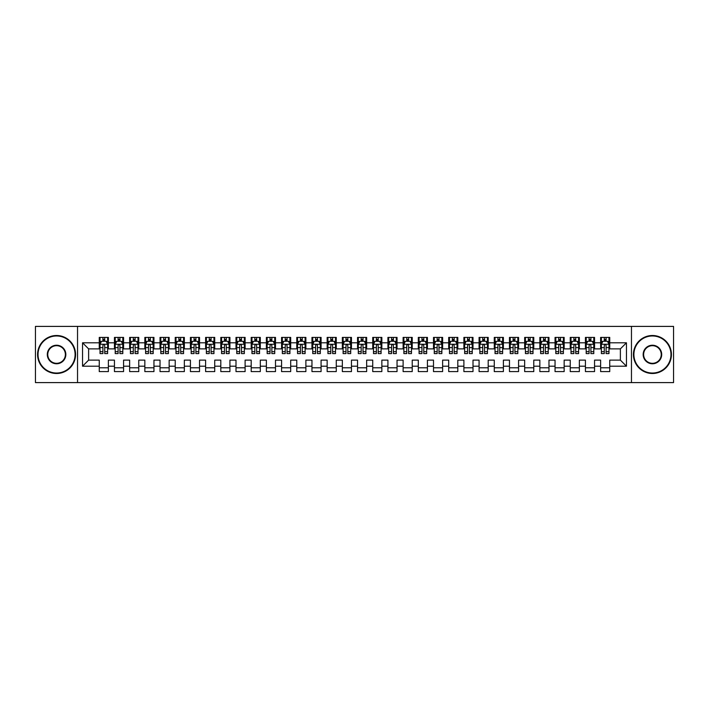 <?xml version="1.0" encoding="UTF-8"?>
<svg xmlns="http://www.w3.org/2000/svg" width="709" height="709" viewBox="0 0 709 709"><rect width="100%" height="100%" fill="white"/><g stroke="black" fill="none" stroke-linecap="round" stroke-linejoin="round"><path stroke-width="1.06" d="M631.462 382.603L673.55 382.603L673.55 326.397L631.462 326.397L631.462 382.603L77.538 382.603L77.538 326.397L35.45 326.397L35.45 382.603L77.538 382.603M631.462 326.397L77.538 326.397M82.545 366.198L82.545 342.801L99.26 342.801L99.26 348.881L88.625 348.881L88.625 360.119L82.545 366.198L99.26 366.198L99.26 371.596L108.38 371.596L108.38 366.198L114.45 366.198L114.45 371.596L123.57 371.596L123.57 366.198L129.65 366.198L129.65 371.596L138.76 371.596L138.76 366.198L144.84 366.198L144.84 371.596L153.95 371.596L153.95 366.198L160.03 366.198L160.03 371.596L169.15 371.596L169.15 366.198L175.22 366.198L175.22 371.596L184.34 371.596L184.34 366.198L190.42 366.198L190.42 371.596L199.53 371.596L199.53 366.198L205.61 366.198L205.61 371.596L214.73 371.596L214.73 366.198L220.8 366.198L220.8 371.596L229.92 371.596L229.92 366.198L236 366.198L236 371.596L245.11 371.596L245.11 366.198L251.19 366.198L251.19 371.596L260.3 371.596L260.3 366.198L266.38 366.198L266.38 371.596L275.5 371.596L275.5 366.198L281.57 366.198L281.57 371.596L290.69 371.596L290.69 366.198L296.77 366.198L296.77 371.596L305.88 371.596L305.88 366.198L311.96 366.198L311.96 371.596L321.08 371.596L321.08 366.198L327.15 366.198L327.15 371.596L336.27 371.596L336.27 366.198L342.35 366.198L342.35 371.596L351.46 371.596L351.46 366.198L357.54 366.198L357.54 371.596L366.65 371.596L366.65 366.198L372.73 366.198L372.73 371.596L381.85 371.596L381.85 366.198L387.92 366.198L387.92 371.596L397.04 371.596L397.04 366.198L403.12 366.198L403.12 371.596L412.23 371.596L412.23 366.198L418.31 366.198L418.31 371.596L427.43 371.596L427.43 366.198L433.5 366.198L433.5 371.596L442.62 371.596L442.62 366.198L448.7 366.198L448.7 371.596L457.81 371.596L457.81 366.198L463.89 366.198L463.89 371.596L473 371.596L473 366.198L479.08 366.198L479.08 371.596L488.2 371.596L488.2 366.198L494.27 366.198L494.27 371.596L503.39 371.596L503.39 366.198L509.47 366.198L509.47 371.596L518.58 371.596L518.58 366.198L524.66 366.198L524.66 371.596L533.78 371.596L533.78 366.198L539.85 366.198L539.85 371.596L548.97 371.596L548.97 366.198L555.05 366.198L555.05 371.596L564.16 371.596L564.16 366.198L570.24 366.198L570.24 371.596L579.35 371.596L579.35 366.198L585.43 366.198L585.43 371.596L594.55 371.596L594.55 366.198L600.62 366.198L600.62 371.596L609.74 371.596L609.74 360.119L620.375 360.119L620.375 348.881L609.74 348.881L609.74 342.801L626.455 342.801L626.455 366.198L609.74 366.198M609.74 342.801L609.74 337.404L600.62 337.404L600.62 342.801L594.55 342.801L594.55 337.404L585.43 337.404L585.43 342.801L579.35 342.801L579.35 337.404L570.24 337.404L570.24 342.801L564.16 342.801L564.16 337.404L555.05 337.404L555.05 342.801L548.97 342.801L548.97 337.404L539.85 337.404L539.85 342.801L533.78 342.801L533.78 337.404L524.66 337.404L524.66 342.801L518.58 342.801L518.58 337.404L509.47 337.404L509.47 342.801L503.39 342.801L503.39 337.404L494.27 337.404L494.27 342.801L488.2 342.801L488.2 337.404L479.08 337.404L479.08 342.801L473 342.801L473 337.404L463.89 337.404L463.89 342.801L457.81 342.801L457.81 337.404L448.7 337.404L448.7 342.801L442.62 342.801L442.62 337.404L433.5 337.404L433.5 342.801L427.43 342.801L427.43 337.404L418.31 337.404L418.31 342.801L412.23 342.801L412.23 337.404L403.12 337.404L403.12 342.801L397.04 342.801L397.04 337.404L387.92 337.404L387.92 342.801L381.85 342.801L381.85 337.404L372.73 337.404L372.73 342.801L366.65 342.801L366.65 337.404L357.54 337.404L357.54 342.801L351.46 342.801L351.46 337.404L342.35 337.404L342.35 342.801L336.27 342.801L336.27 337.404L327.15 337.404L327.15 342.801L321.08 342.801L321.08 337.404L311.96 337.404L311.96 342.801L305.88 342.801L305.88 337.404L296.77 337.404L296.77 342.801L290.69 342.801L290.69 337.404L281.57 337.404L281.57 342.801L275.5 342.801L275.5 337.404L266.38 337.404L266.38 342.801L260.3 342.801L260.3 337.404L251.19 337.404L251.19 342.801L245.11 342.801L245.11 337.404L236 337.404L236 342.801L229.92 342.801L229.92 337.404L220.8 337.404L220.8 342.801L214.73 342.801L214.73 337.404L205.61 337.404L205.61 342.801L199.53 342.801L199.53 337.404L190.42 337.404L190.42 342.801L184.34 342.801L184.34 337.404L175.22 337.404L175.22 342.801L169.15 342.801L169.15 337.404L160.03 337.404L160.03 342.801L153.95 342.801L153.95 337.404L144.84 337.404L144.84 342.801L138.76 342.801L138.76 337.404L129.65 337.404L129.65 342.801L123.57 342.801L123.57 337.404L114.45 337.404L114.45 342.801L108.38 342.801L108.38 337.404L99.26 337.404L99.26 342.801M594.55 366.198L594.55 360.119L600.62 360.119L600.62 366.198M626.455 342.801L620.375 348.881M579.35 366.198L579.35 360.119L585.43 360.119L585.43 366.198M600.62 342.801L600.62 348.881L594.55 348.881L594.55 342.801M564.16 366.198L564.16 360.119L570.24 360.119L570.24 366.198M585.43 342.801L585.43 348.881L579.35 348.881L579.35 342.801M548.97 366.198L548.97 360.119L555.05 360.119L555.05 366.198M570.24 342.801L570.24 348.881L564.16 348.881L564.16 342.801M533.78 366.198L533.78 360.119L539.85 360.119L539.85 366.198M555.05 342.801L555.05 348.881L548.97 348.881L548.97 342.801M518.58 366.198L518.58 360.119L524.66 360.119L524.66 366.198M539.85 342.801L539.85 348.881L533.78 348.881L533.78 342.801M503.39 366.198L503.39 360.119L509.47 360.119L509.47 366.198M524.66 342.801L524.66 348.881L518.58 348.881L518.58 342.801M488.2 366.198L488.2 360.119L494.27 360.119L494.27 366.198M509.47 342.801L509.47 348.881L503.39 348.881L503.39 342.801M473 366.198L473 360.119L479.08 360.119L479.08 366.198M494.27 342.801L494.27 348.881L488.2 348.881L488.2 342.801M457.81 366.198L457.81 360.119L463.89 360.119L463.89 366.198M479.08 342.801L479.08 348.881L473 348.881L473 342.801M442.62 366.198L442.62 360.119L448.7 360.119L448.7 366.198M463.89 342.801L463.89 348.881L457.81 348.881L457.81 342.801M427.43 366.198L427.43 360.119L433.5 360.119L433.5 366.198M448.7 342.801L448.7 348.881L442.62 348.881L442.62 342.801M412.23 366.198L412.23 360.119L418.31 360.119L418.31 366.198M433.5 342.801L433.5 348.881L427.43 348.881L427.43 342.801M397.04 366.198L397.04 360.119L403.12 360.119L403.12 366.198M418.31 342.801L418.31 348.881L412.23 348.881L412.23 342.801M381.85 366.198L381.85 360.119L387.92 360.119L387.92 366.198M403.12 342.801L403.12 348.881L397.04 348.881L397.04 342.801M366.65 366.198L366.65 360.119L372.73 360.119L372.73 366.198M387.92 342.801L387.92 348.881L381.85 348.881L381.85 342.801M351.46 366.198L351.46 360.119L357.54 360.119L357.54 366.198M372.73 342.801L372.73 348.881L366.65 348.881L366.65 342.801M336.27 366.198L336.27 360.119L342.35 360.119L342.35 366.198M357.54 342.801L357.54 348.881L351.46 348.881L351.46 342.801M321.08 366.198L321.08 360.119L327.15 360.119L327.15 366.198M342.35 342.801L342.35 348.881L336.27 348.881L336.27 342.801M305.88 366.198L305.88 360.119L311.96 360.119L311.96 366.198M327.15 342.801L327.15 348.881L321.08 348.881L321.08 342.801M290.69 366.198L290.69 360.119L296.77 360.119L296.77 366.198M311.96 342.801L311.96 348.881L305.88 348.881L305.88 342.801M275.5 366.198L275.5 360.119L281.57 360.119L281.57 366.198M296.77 342.801L296.77 348.881L290.69 348.881L290.69 342.801M260.3 366.198L260.3 360.119L266.38 360.119L266.38 366.198M281.57 342.801L281.57 348.881L275.5 348.881L275.5 342.801M245.11 366.198L245.11 360.119L251.19 360.119L251.19 366.198M266.38 342.801L266.38 348.881L260.3 348.881L260.3 342.801M229.92 366.198L229.92 360.119L236 360.119L236 366.198M251.19 342.801L251.19 348.881L245.11 348.881L245.11 342.801M214.73 366.198L214.73 360.119L220.8 360.119L220.8 366.198M236 342.801L236 348.881L229.92 348.881L229.92 342.801M199.53 366.198L199.53 360.119L205.61 360.119L205.61 366.198M220.8 342.801L220.8 348.881L214.73 348.881L214.73 342.801M184.34 366.198L184.34 360.119L190.42 360.119L190.42 366.198M205.61 342.801L205.61 348.881L199.53 348.881L199.53 342.801M169.15 366.198L169.15 360.119L175.22 360.119L175.22 366.198M190.42 342.801L190.42 348.881L184.34 348.881L184.34 342.801M153.95 366.198L153.95 360.119L160.03 360.119L160.03 366.198M175.22 342.801L175.22 348.881L169.15 348.881L169.15 342.801M138.76 366.198L138.76 360.119L144.84 360.119L144.84 366.198M160.03 342.801L160.03 348.881L153.95 348.881L153.95 342.801M123.57 366.198L123.57 360.119L129.65 360.119L129.65 366.198M144.84 342.801L144.84 348.881L138.76 348.881L138.76 342.801M108.38 366.198L108.38 360.119L114.45 360.119L114.45 366.198M129.65 342.801L129.65 348.881L123.57 348.881L123.57 342.801M88.625 360.119L99.26 360.119L99.26 366.198M114.45 342.801L114.45 348.881L108.38 348.881L108.38 342.801M600.62 341.206L601.383 341.206M608.978 341.206L609.74 341.206M585.43 341.206L586.192 341.206M593.788 341.206L594.55 341.206M570.24 341.206L571.002 341.206M578.597 341.206L579.35 341.206M555.05 341.206L555.803 341.206M563.398 341.206L564.16 341.206M539.85 341.206L540.612 341.206M548.208 341.206L548.97 341.206M524.66 341.206L525.422 341.206M533.017 341.206L533.78 341.206M509.47 341.206L510.223 341.206M517.827 341.206L518.58 341.206M494.27 341.206L495.033 341.206M502.628 341.206L503.39 341.206M479.08 341.206L479.842 341.206M487.438 341.206L488.2 341.206M463.89 341.206L464.652 341.206M472.247 341.206L473 341.206M448.7 341.206L449.453 341.206M457.048 341.206L457.81 341.206M433.5 341.206L434.262 341.206M441.858 341.206L442.62 341.206M418.31 341.206L419.072 341.206M426.667 341.206L427.43 341.206M403.12 341.206L403.873 341.206M411.477 341.206L412.23 341.206M387.92 341.206L388.683 341.206M396.278 341.206L397.04 341.206M372.73 341.206L373.492 341.206M381.087 341.206L381.85 341.206M357.54 341.206L358.302 341.206M365.897 341.206L366.65 341.206M342.35 341.206L343.103 341.206M350.698 341.206L351.46 341.206M327.15 341.206L327.912 341.206M335.508 341.206L336.27 341.206M311.96 341.206L312.722 341.206M320.317 341.206L321.08 341.206M296.77 341.206L297.523 341.206M305.127 341.206L305.88 341.206M281.57 341.206L282.333 341.206M289.928 341.206L290.69 341.206M266.38 341.206L267.142 341.206M274.738 341.206L275.5 341.206M251.19 341.206L251.952 341.206M259.547 341.206L260.3 341.206M236 341.206L236.753 341.206M244.348 341.206L245.11 341.206M220.8 341.206L221.562 341.206M229.158 341.206L229.92 341.206M205.61 341.206L206.372 341.206M213.967 341.206L214.73 341.206M190.42 341.206L191.173 341.206M198.777 341.206L199.53 341.206M175.22 341.206L175.983 341.206M183.578 341.206L184.34 341.206M160.03 341.206L160.792 341.206M168.387 341.206L169.15 341.206M144.84 341.206L145.602 341.206M153.197 341.206L153.95 341.206M129.65 341.206L130.403 341.206M137.998 341.206L138.76 341.206M114.45 341.206L115.212 341.206M122.808 341.206L123.57 341.206M99.26 341.206L100.022 341.206M107.617 341.206L108.38 341.206M99.26 367.794L108.38 367.794M114.45 367.794L123.57 367.794M129.65 367.794L138.76 367.794M144.84 367.794L153.95 367.794M160.03 367.794L169.15 367.794M175.22 367.794L184.34 367.794M190.42 367.794L199.53 367.794M205.61 367.794L214.73 367.794M220.8 367.794L229.92 367.794M236 367.794L245.11 367.794M251.19 367.794L260.3 367.794M266.38 367.794L275.5 367.794M281.57 367.794L290.69 367.794M296.77 367.794L305.88 367.794M311.96 367.794L321.08 367.794M327.15 367.794L336.27 367.794M342.35 367.794L351.46 367.794M357.54 367.794L366.65 367.794M372.73 367.794L381.85 367.794M387.92 367.794L397.04 367.794M403.12 367.794L412.23 367.794M418.31 367.794L427.43 367.794M433.5 367.794L442.62 367.794M448.7 367.794L457.81 367.794M463.89 367.794L473 367.794M479.08 367.794L488.2 367.794M494.27 367.794L503.39 367.794M509.47 367.794L518.58 367.794M524.66 367.794L533.78 367.794M539.85 367.794L548.97 367.794M555.05 367.794L564.16 367.794M570.24 367.794L579.35 367.794M585.43 367.794L594.55 367.794M600.62 367.794L609.74 367.794M82.545 342.801L88.625 348.881M620.375 360.119L626.455 366.198M104.728 339.381L102.902 339.381M107.617 351.682L104.728 351.682L104.728 353.587L107.617 353.587L107.617 344.317L106.093 341.286L101.538 341.286L100.022 344.317L100.022 353.587L102.902 353.587L102.902 351.682L100.022 351.682M100.022 344.317L100.022 337.404M107.617 344.317L107.617 337.404M102.902 341.286L102.902 337.404M104.728 337.404L104.728 341.286M104.728 351.682L104.728 345.46C104.126 344.29 103.514 344.29 102.902 345.46L102.902 351.682M104.728 341.206L102.902 341.206M119.918 339.381L118.102 339.381M122.808 351.682L119.918 351.682L119.918 353.587L122.808 353.587L122.808 344.317L121.292 341.286L116.728 341.286L115.212 344.317L115.212 353.587L118.102 353.587L118.102 351.682L115.212 351.682M115.212 344.317L115.212 337.404M122.808 344.317L122.808 337.404M118.102 341.286L118.102 337.404M119.918 337.404L119.918 341.286M119.918 351.682L119.918 345.46C119.316 344.29 118.704 344.29 118.102 345.46L118.102 351.682M119.918 341.206L118.102 341.206M135.118 339.381L133.292 339.381M137.998 351.682L135.118 351.682L135.118 353.587L137.998 353.587L137.998 344.317L136.482 341.286L131.927 341.286L130.403 344.317L130.403 353.587L133.292 353.587L133.292 351.682L130.403 351.682M130.403 344.317L130.403 337.404M137.998 344.317L137.998 337.404M133.292 341.286L133.292 337.404M135.118 337.404L135.118 341.286M135.118 351.682L135.118 345.46C134.506 344.29 133.904 344.29 133.292 345.46L133.292 351.682M135.118 341.206L133.292 341.206M56.569 373.031A18.531 18.531 0 0 0 75.101 354.5A18.531 18.531 0 0 0 56.569 335.969A18.531 18.531 0 0 0 38.029 354.5A18.531 18.531 0 0 0 56.569 373.031M56.569 335.508A18.992 18.992 0 0 1 75.562 354.5A18.992 18.992 0 0 1 56.569 373.492A18.992 18.992 0 0 1 37.577 354.5A18.992 18.992 0 0 1 56.569 335.508M56.569 363.77A9.27 9.27 0 0 1 47.299 354.5A9.27 9.27 0 0 1 56.569 345.23A9.27 9.27 0 0 1 65.84 354.5A9.27 9.27 0 0 1 56.569 363.77M56.569 345.691A8.809 8.809 0 0 0 47.76 354.5A8.809 8.809 0 0 0 56.569 363.309A8.809 8.809 0 0 0 65.379 354.5A8.809 8.809 0 0 0 56.569 345.691M652.431 373.031A18.531 18.531 0 0 0 670.971 354.5A18.531 18.531 0 0 0 652.431 335.969A18.531 18.531 0 0 0 633.899 354.5A18.531 18.531 0 0 0 652.431 373.031M652.431 335.508A18.992 18.992 0 0 1 671.423 354.5A18.992 18.992 0 0 1 652.431 373.492A18.992 18.992 0 0 1 633.438 354.5A18.992 18.992 0 0 1 652.431 335.508M652.431 363.77A9.27 9.27 0 0 1 643.16 354.5A9.27 9.27 0 0 1 652.431 345.23A9.27 9.27 0 0 1 661.701 354.5A9.27 9.27 0 0 1 652.431 363.77M652.431 345.691A8.809 8.809 0 0 0 643.621 354.5A8.809 8.809 0 0 0 652.431 363.309A8.809 8.809 0 0 0 661.24 354.5A8.809 8.809 0 0 0 652.431 345.691M150.308 339.381L148.482 339.381M153.197 351.682L150.308 351.682L150.308 353.587L153.197 353.587L153.197 344.317L151.673 341.286L147.118 341.286L145.602 344.317L145.602 353.587L148.482 353.587L148.482 351.682L145.602 351.682M145.602 344.317L145.602 337.404M153.197 344.317L153.197 337.404M148.482 341.286L148.482 337.404M150.308 337.404L150.308 341.286M150.308 351.682L150.308 345.46C149.705 344.29 149.094 344.29 148.482 345.46L148.482 351.682M150.308 341.206L148.482 341.206M165.498 339.381L163.682 339.381M168.387 351.682L165.498 351.682L165.498 353.587L168.387 353.587L168.387 344.317L166.872 341.286L162.308 341.286L160.792 344.317L160.792 353.587L163.682 353.587L163.682 351.682L160.792 351.682M160.792 344.317L160.792 337.404M168.387 344.317L168.387 337.404M163.682 341.286L163.682 337.404M165.498 337.404L165.498 341.286M165.498 351.682L165.498 345.46C164.896 344.29 164.284 344.29 163.682 345.46L163.682 351.682M165.498 341.206L163.682 341.206M180.698 339.381L178.872 339.381M183.578 351.682L180.698 351.682L180.698 353.587L183.578 353.587L183.578 344.317L182.062 341.286L177.507 341.286L175.983 344.317L175.983 353.587L178.872 353.587L178.872 351.682L175.983 351.682M175.983 344.317L175.983 337.404M183.578 344.317L183.578 337.404M178.872 341.286L178.872 337.404M180.698 337.404L180.698 341.286M180.698 351.682L180.698 345.46C180.086 344.29 179.483 344.29 178.872 345.46L178.872 351.682M180.698 341.206L178.872 341.206M195.888 339.381L194.062 339.381M198.777 351.682L195.888 351.682L195.888 353.587L198.777 353.587L198.777 344.317L197.253 341.286L192.697 341.286L191.173 344.317L191.173 353.587L194.062 353.587L194.062 351.682L191.173 351.682M191.173 344.317L191.173 337.404M198.777 344.317L198.777 337.404M194.062 341.286L194.062 337.404M195.888 337.404L195.888 341.286M195.888 351.682L195.888 345.46C195.276 344.29 194.674 344.29 194.062 345.46L194.062 351.682M195.888 341.206L194.062 341.206M211.078 339.381L209.252 339.381M213.967 351.682L211.078 351.682L211.078 353.587L213.967 353.587L213.967 344.317L212.443 341.286L207.888 341.286L206.372 344.317L206.372 353.587L209.252 353.587L209.252 351.682L206.372 351.682M206.372 344.317L206.372 337.404M213.967 344.317L213.967 337.404M209.252 341.286L209.252 337.404M211.078 337.404L211.078 341.286M211.078 351.682L211.078 345.46C210.476 344.29 209.864 344.29 209.252 345.46L209.252 351.682M211.078 341.206L209.252 341.206M226.268 339.381L224.452 339.381M229.158 351.682L226.268 351.682L226.268 353.587L229.158 353.587L229.158 344.317L227.642 341.286L223.078 341.286L221.562 344.317L221.562 353.587L224.452 353.587L224.452 351.682L221.562 351.682M221.562 344.317L221.562 337.404M229.158 344.317L229.158 337.404M224.452 341.286L224.452 337.404M226.268 337.404L226.268 341.286M226.268 351.682L226.268 345.46C225.666 344.29 225.054 344.29 224.452 345.46L224.452 351.682M226.268 341.206L224.452 341.206M241.468 339.381L239.642 339.381M244.348 351.682L241.468 351.682L241.468 353.587L244.348 353.587L244.348 344.317L242.832 341.286L238.277 341.286L236.753 344.317L236.753 353.587L239.642 353.587L239.642 351.682L236.753 351.682M236.753 344.317L236.753 337.404M244.348 344.317L244.348 337.404M239.642 341.286L239.642 337.404M241.468 337.404L241.468 341.286M241.468 351.682L241.468 345.46C240.856 344.29 240.254 344.29 239.642 345.46L239.642 351.682M241.468 341.206L239.642 341.206M256.658 339.381L254.832 339.381M259.547 351.682L256.658 351.682L256.658 353.587L259.547 353.587L259.547 344.317L258.023 341.286L253.468 341.286L251.952 344.317L251.952 353.587L254.832 353.587L254.832 351.682L251.952 351.682M251.952 344.317L251.952 337.404M259.547 344.317L259.547 337.404M254.832 341.286L254.832 337.404M256.658 337.404L256.658 341.286M256.658 351.682L256.658 345.46C256.055 344.29 255.444 344.29 254.832 345.46L254.832 351.682M256.658 341.206L254.832 341.206M271.848 339.381L270.032 339.381M274.738 351.682L271.848 351.682L271.848 353.587L274.738 353.587L274.738 344.317L273.222 341.286L268.658 341.286L267.142 344.317L267.142 353.587L270.032 353.587L270.032 351.682L267.142 351.682M267.142 344.317L267.142 337.404M274.738 344.317L274.738 337.404M270.032 341.286L270.032 337.404M271.848 337.404L271.848 341.286M271.848 351.682L271.848 345.46C271.246 344.29 270.634 344.29 270.032 345.46L270.032 351.682M271.848 341.206L270.032 341.206M287.048 339.381L285.222 339.381M289.928 351.682L287.048 351.682L287.048 353.587L289.928 353.587L289.928 344.317L288.412 341.286L283.857 341.286L282.333 344.317L282.333 353.587L285.222 353.587L285.222 351.682L282.333 351.682M282.333 344.317L282.333 337.404M289.928 344.317L289.928 337.404M285.222 341.286L285.222 337.404M287.048 337.404L287.048 341.286M287.048 351.682L287.048 345.46C286.436 344.29 285.833 344.29 285.222 345.46L285.222 351.682M287.048 341.206L285.222 341.206M302.238 339.381L300.412 339.381M305.127 351.682L302.238 351.682L302.238 353.587L305.127 353.587L305.127 344.317L303.603 341.286L299.047 341.286L297.523 344.317L297.523 353.587L300.412 353.587L300.412 351.682L297.523 351.682M297.523 344.317L297.523 337.404M305.127 344.317L305.127 337.404M300.412 341.286L300.412 337.404M302.238 337.404L302.238 341.286M302.238 351.682L302.238 345.46C301.626 344.29 301.024 344.29 300.412 345.46L300.412 351.682M302.238 341.206L300.412 341.206M317.428 339.381L315.602 339.381M320.317 351.682L317.428 351.682L317.428 353.587L320.317 353.587L320.317 344.317L318.793 341.286L314.238 341.286L312.722 344.317L312.722 353.587L315.602 353.587L315.602 351.682L312.722 351.682M312.722 344.317L312.722 337.404M320.317 344.317L320.317 337.404M315.602 341.286L315.602 337.404M317.428 337.404L317.428 341.286M317.428 351.682L317.428 345.46C316.826 344.29 316.214 344.29 315.602 345.46L315.602 351.682M317.428 341.206L315.602 341.206M332.618 339.381L330.802 339.381M335.508 351.682L332.618 351.682L332.618 353.587L335.508 353.587L335.508 344.317L333.992 341.286L329.428 341.286L327.912 344.317L327.912 353.587L330.802 353.587L330.802 351.682L327.912 351.682M327.912 344.317L327.912 337.404M335.508 344.317L335.508 337.404M330.802 341.286L330.802 337.404M332.618 337.404L332.618 341.286M332.618 351.682L332.618 345.46C332.016 344.29 331.404 344.29 330.802 345.46L330.802 351.682M332.618 341.206L330.802 341.206M347.818 339.381L345.992 339.381M350.698 351.682L347.818 351.682L347.818 353.587L350.698 353.587L350.698 344.317L349.183 341.286L344.627 341.286L343.103 344.317L343.103 353.587L345.992 353.587L345.992 351.682L343.103 351.682M343.103 344.317L343.103 337.404M350.698 344.317L350.698 337.404M345.992 341.286L345.992 337.404M347.818 337.404L347.818 341.286M347.818 351.682L347.818 345.46C347.206 344.29 346.604 344.29 345.992 345.46L345.992 351.682M347.818 341.206L345.992 341.206M363.008 339.381L361.182 339.381M365.897 351.682L363.008 351.682L363.008 353.587L365.897 353.587L365.897 344.317L364.373 341.286L359.817 341.286L358.302 344.317L358.302 353.587L361.182 353.587L361.182 351.682L358.302 351.682M358.302 344.317L358.302 337.404M365.897 344.317L365.897 337.404M361.182 341.286L361.182 337.404M363.008 337.404L363.008 341.286M363.008 351.682L363.008 345.46C362.405 344.29 361.794 344.29 361.182 345.46L361.182 351.682M363.008 341.206L361.182 341.206M378.198 339.381L376.382 339.381M381.087 351.682L378.198 351.682L378.198 353.587L381.087 353.587L381.087 344.317L379.572 341.286L375.008 341.286L373.492 344.317L373.492 353.587L376.382 353.587L376.382 351.682L373.492 351.682M373.492 344.317L373.492 337.404M381.087 344.317L381.087 337.404M376.382 341.286L376.382 337.404M378.198 337.404L378.198 341.286M378.198 351.682L378.198 345.46C377.596 344.29 376.984 344.29 376.382 345.46L376.382 351.682M378.198 341.206L376.382 341.206M393.398 339.381L391.572 339.381M396.278 351.682L393.398 351.682L393.398 353.587L396.278 353.587L396.278 344.317L394.762 341.286L390.207 341.286L388.683 344.317L388.683 353.587L391.572 353.587L391.572 351.682L388.683 351.682M388.683 344.317L388.683 337.404M396.278 344.317L396.278 337.404M391.572 341.286L391.572 337.404M393.398 337.404L393.398 341.286M393.398 351.682L393.398 345.46C392.786 344.29 392.183 344.29 391.572 345.46L391.572 351.682M393.398 341.206L391.572 341.206M408.588 339.381L406.762 339.381M411.477 351.682L408.588 351.682L408.588 353.587L411.477 353.587L411.477 344.317L409.953 341.286L405.397 341.286L403.873 344.317L403.873 353.587L406.762 353.587L406.762 351.682L403.873 351.682M403.873 344.317L403.873 337.404M411.477 344.317L411.477 337.404M406.762 341.286L406.762 337.404M408.588 337.404L408.588 341.286M408.588 351.682L408.588 345.46C407.976 344.29 407.374 344.29 406.762 345.46L406.762 351.682M408.588 341.206L406.762 341.206M423.778 339.381L421.952 339.381M426.667 351.682L423.778 351.682L423.778 353.587L426.667 353.587L426.667 344.317L425.143 341.286L420.588 341.286L419.072 344.317L419.072 353.587L421.952 353.587L421.952 351.682L419.072 351.682M419.072 344.317L419.072 337.404M426.667 344.317L426.667 337.404M421.952 341.286L421.952 337.404M423.778 337.404L423.778 341.286M423.778 351.682L423.778 345.46C423.176 344.29 422.564 344.29 421.952 345.46L421.952 351.682M423.778 341.206L421.952 341.206M438.968 339.381L437.152 339.381M441.858 351.682L438.968 351.682L438.968 353.587L441.858 353.587L441.858 344.317L440.342 341.286L435.778 341.286L434.262 344.317L434.262 353.587L437.152 353.587L437.152 351.682L434.262 351.682M434.262 344.317L434.262 337.404M441.858 344.317L441.858 337.404M437.152 341.286L437.152 337.404M438.968 337.404L438.968 341.286M438.968 351.682L438.968 345.46C438.366 344.29 437.754 344.29 437.152 345.46L437.152 351.682M438.968 341.206L437.152 341.206M454.168 339.381L452.342 339.381M457.048 351.682L454.168 351.682L454.168 353.587L457.048 353.587L457.048 344.317L455.532 341.286L450.977 341.286L449.453 344.317L449.453 353.587L452.342 353.587L452.342 351.682L449.453 351.682M449.453 344.317L449.453 337.404M457.048 344.317L457.048 337.404M452.342 341.286L452.342 337.404M454.168 337.404L454.168 341.286M454.168 351.682L454.168 345.46C453.556 344.29 452.954 344.29 452.342 345.46L452.342 351.682M454.168 341.206L452.342 341.206M469.358 339.381L467.532 339.381M472.247 351.682L469.358 351.682L469.358 353.587L472.247 353.587L472.247 344.317L470.723 341.286L466.168 341.286L464.652 344.317L464.652 353.587L467.532 353.587L467.532 351.682L464.652 351.682M464.652 344.317L464.652 337.404M472.247 344.317L472.247 337.404M467.532 341.286L467.532 337.404M469.358 337.404L469.358 341.286M469.358 351.682L469.358 345.46C468.755 344.29 468.144 344.29 467.532 345.46L467.532 351.682M469.358 341.206L467.532 341.206M484.548 339.381L482.732 339.381M487.438 351.682L484.548 351.682L484.548 353.587L487.438 353.587L487.438 344.317L485.922 341.286L481.358 341.286L479.842 344.317L479.842 353.587L482.732 353.587L482.732 351.682L479.842 351.682M479.842 344.317L479.842 337.404M487.438 344.317L487.438 337.404M482.732 341.286L482.732 337.404M484.548 337.404L484.548 341.286M484.548 351.682L484.548 345.46C483.946 344.29 483.334 344.29 482.732 345.46L482.732 351.682M484.548 341.206L482.732 341.206M499.748 339.381L497.922 339.381M502.628 351.682L499.748 351.682L499.748 353.587L502.628 353.587L502.628 344.317L501.112 341.286L496.557 341.286L495.033 344.317L495.033 353.587L497.922 353.587L497.922 351.682L495.033 351.682M495.033 344.317L495.033 337.404M502.628 344.317L502.628 337.404M497.922 341.286L497.922 337.404M499.748 337.404L499.748 341.286M499.748 351.682L499.748 345.46C499.136 344.29 498.533 344.29 497.922 345.46L497.922 351.682M499.748 341.206L497.922 341.206M514.938 339.381L513.112 339.381M517.827 351.682L514.938 351.682L514.938 353.587L517.827 353.587L517.827 344.317L516.303 341.286L511.747 341.286L510.223 344.317L510.223 353.587L513.112 353.587L513.112 351.682L510.223 351.682M510.223 344.317L510.223 337.404M517.827 344.317L517.827 337.404M513.112 341.286L513.112 337.404M514.938 337.404L514.938 341.286M514.938 351.682L514.938 345.46C514.326 344.29 513.724 344.29 513.112 345.46L513.112 351.682M514.938 341.206L513.112 341.206M530.128 339.381L528.302 339.381M533.017 351.682L530.128 351.682L530.128 353.587L533.017 353.587L533.017 344.317L531.493 341.286L526.938 341.286L525.422 344.317L525.422 353.587L528.302 353.587L528.302 351.682L525.422 351.682M525.422 344.317L525.422 337.404M533.017 344.317L533.017 337.404M528.302 341.286L528.302 337.404M530.128 337.404L530.128 341.286M530.128 351.682L530.128 345.46C529.526 344.29 528.914 344.29 528.302 345.46L528.302 351.682M530.128 341.206L528.302 341.206M545.318 339.381L543.502 339.381M548.208 351.682L545.318 351.682L545.318 353.587L548.208 353.587L548.208 344.317L546.692 341.286L542.128 341.286L540.612 344.317L540.612 353.587L543.502 353.587L543.502 351.682L540.612 351.682M540.612 344.317L540.612 337.404M548.208 344.317L548.208 337.404M543.502 341.286L543.502 337.404M545.318 337.404L545.318 341.286M545.318 351.682L545.318 345.46C544.716 344.29 544.104 344.29 543.502 345.46L543.502 351.682M545.318 341.206L543.502 341.206M560.518 339.381L558.692 339.381M563.398 351.682L560.518 351.682L560.518 353.587L563.398 353.587L563.398 344.317L561.882 341.286L557.327 341.286L555.803 344.317L555.803 353.587L558.692 353.587L558.692 351.682L555.803 351.682M555.803 344.317L555.803 337.404M563.398 344.317L563.398 337.404M558.692 341.286L558.692 337.404M560.518 337.404L560.518 341.286M560.518 351.682L560.518 345.46C559.906 344.29 559.304 344.29 558.692 345.46L558.692 351.682M560.518 341.206L558.692 341.206M575.708 339.381L573.882 339.381M578.597 351.682L575.708 351.682L575.708 353.587L578.597 353.587L578.597 344.317L577.073 341.286L572.518 341.286L571.002 344.317L571.002 353.587L573.882 353.587L573.882 351.682L571.002 351.682M571.002 344.317L571.002 337.404M578.597 344.317L578.597 337.404M573.882 341.286L573.882 337.404M575.708 337.404L575.708 341.286M575.708 351.682L575.708 345.46C575.105 344.29 574.494 344.29 573.882 345.46L573.882 351.682M575.708 341.206L573.882 341.206M590.898 339.381L589.082 339.381M593.788 351.682L590.898 351.682L590.898 353.587L593.788 353.587L593.788 344.317L592.272 341.286L587.708 341.286L586.192 344.317L586.192 353.587L589.082 353.587L589.082 351.682L586.192 351.682M586.192 344.317L586.192 337.404M593.788 344.317L593.788 337.404M589.082 341.286L589.082 337.404M590.898 337.404L590.898 341.286M590.898 351.682L590.898 345.46C590.296 344.29 589.684 344.29 589.082 345.46L589.082 351.682M590.898 341.206L589.082 341.206M606.098 339.381L604.272 339.381M608.978 351.682L606.098 351.682L606.098 353.587L608.978 353.587L608.978 344.317L607.462 341.286L602.907 341.286L601.383 344.317L601.383 353.587L604.272 353.587L604.272 351.682L601.383 351.682M601.383 344.317L601.383 337.404M608.978 344.317L608.978 337.404M604.272 341.286L604.272 337.404M606.098 337.404L606.098 341.286M606.098 351.682L606.098 345.46C605.486 344.29 604.883 344.29 604.272 345.46L604.272 351.682M606.098 341.206L604.272 341.206M107.582 344.246L100.058 344.246M100.022 341.463L101.449 341.463M106.19 341.463L107.617 341.463M102.902 347.614L100.022 347.614M107.617 347.614L104.728 347.614M104.728 340.347L102.902 340.347M122.772 344.246L115.248 344.246M115.212 341.463L116.639 341.463M121.381 341.463L122.808 341.463M118.102 347.614L115.212 347.614M122.808 347.614L119.918 347.614M119.918 340.347L118.102 340.347M137.963 344.246L130.447 344.246M130.403 341.463L131.83 341.463M136.571 341.463L137.998 341.463M133.292 347.614L130.403 347.614M137.998 347.614L135.118 347.614M135.118 340.347L133.292 340.347M153.153 344.246L145.637 344.246M145.602 341.463L147.029 341.463M151.77 341.463L153.197 341.463M148.482 347.614L145.602 347.614M153.197 347.614L150.308 347.614M150.308 340.347L148.482 340.347M168.352 344.246L160.828 344.246M160.792 341.463L162.219 341.463M166.961 341.463L168.387 341.463M163.682 347.614L160.792 347.614M168.387 347.614L165.498 347.614M165.498 340.347L163.682 340.347M183.542 344.246L176.018 344.246M175.983 341.463L177.41 341.463M182.151 341.463L183.578 341.463M178.872 347.614L175.983 347.614M183.578 347.614L180.698 347.614M180.698 340.347L178.872 340.347M198.733 344.246L191.217 344.246M191.173 341.463L192.609 341.463M197.341 341.463L198.777 341.463M194.062 347.614L191.173 347.614M198.777 347.614L195.888 347.614M195.888 340.347L194.062 340.347M213.932 344.246L206.408 344.246M206.372 341.463L207.799 341.463M212.54 341.463L213.967 341.463M209.252 347.614L206.372 347.614M213.967 347.614L211.078 347.614M211.078 340.347L209.252 340.347M229.122 344.246L221.598 344.246M221.562 341.463L222.989 341.463M227.731 341.463L229.158 341.463M224.452 347.614L221.562 347.614M229.158 347.614L226.268 347.614M226.268 340.347L224.452 340.347M244.313 344.246L236.797 344.246M236.753 341.463L238.18 341.463M242.921 341.463L244.348 341.463M239.642 347.614L236.753 347.614M244.348 347.614L241.468 347.614M241.468 340.347L239.642 340.347M259.503 344.246L251.987 344.246M251.952 341.463L253.379 341.463M258.12 341.463L259.547 341.463M254.832 347.614L251.952 347.614M259.547 347.614L256.658 347.614M256.658 340.347L254.832 340.347M274.702 344.246L267.178 344.246M267.142 341.463L268.569 341.463M273.311 341.463L274.738 341.463M270.032 347.614L267.142 347.614M274.738 347.614L271.848 347.614M271.848 340.347L270.032 340.347M289.892 344.246L282.368 344.246M282.333 341.463L283.76 341.463M288.501 341.463L289.928 341.463M285.222 347.614L282.333 347.614M289.928 347.614L287.048 347.614M287.048 340.347L285.222 340.347M305.083 344.246L297.567 344.246M297.523 341.463L298.959 341.463M303.691 341.463L305.127 341.463M300.412 347.614L297.523 347.614M305.127 347.614L302.238 347.614M302.238 340.347L300.412 340.347M320.282 344.246L312.758 344.246M312.722 341.463L314.149 341.463M318.89 341.463L320.317 341.463M315.602 347.614L312.722 347.614M320.317 347.614L317.428 347.614M317.428 340.347L315.602 340.347M335.472 344.246L327.948 344.246M327.912 341.463L329.339 341.463M334.081 341.463L335.508 341.463M330.802 347.614L327.912 347.614M335.508 347.614L332.618 347.614M332.618 340.347L330.802 340.347M350.663 344.246L343.147 344.246M343.103 341.463L344.53 341.463M349.271 341.463L350.698 341.463M345.992 347.614L343.103 347.614M350.698 347.614L347.818 347.614M347.818 340.347L345.992 340.347M365.853 344.246L358.337 344.246M358.302 341.463L359.729 341.463M364.47 341.463L365.897 341.463M361.182 347.614L358.302 347.614M365.897 347.614L363.008 347.614M363.008 340.347L361.182 340.347M381.052 344.246L373.528 344.246M373.492 341.463L374.919 341.463M379.661 341.463L381.087 341.463M376.382 347.614L373.492 347.614M381.087 347.614L378.198 347.614M378.198 340.347L376.382 340.347M396.242 344.246L388.718 344.246M388.683 341.463L390.11 341.463M394.851 341.463L396.278 341.463M391.572 347.614L388.683 347.614M396.278 347.614L393.398 347.614M393.398 340.347L391.572 340.347M411.433 344.246L403.917 344.246M403.873 341.463L405.309 341.463M410.041 341.463L411.477 341.463M406.762 347.614L403.873 347.614M411.477 347.614L408.588 347.614M408.588 340.347L406.762 340.347M426.632 344.246L419.108 344.246M419.072 341.463L420.499 341.463M425.24 341.463L426.667 341.463M421.952 347.614L419.072 347.614M426.667 347.614L423.778 347.614M423.778 340.347L421.952 340.347M441.822 344.246L434.298 344.246M434.262 341.463L435.689 341.463M440.431 341.463L441.858 341.463M437.152 347.614L434.262 347.614M441.858 347.614L438.968 347.614M438.968 340.347L437.152 340.347M457.013 344.246L449.497 344.246M449.453 341.463L450.88 341.463M455.621 341.463L457.048 341.463M452.342 347.614L449.453 347.614M457.048 347.614L454.168 347.614M454.168 340.347L452.342 340.347M472.203 344.246L464.687 344.246M464.652 341.463L466.079 341.463M470.82 341.463L472.247 341.463M467.532 347.614L464.652 347.614M472.247 347.614L469.358 347.614M469.358 340.347L467.532 340.347M487.402 344.246L479.878 344.246M479.842 341.463L481.269 341.463M486.011 341.463L487.438 341.463M482.732 347.614L479.842 347.614M487.438 347.614L484.548 347.614M484.548 340.347L482.732 340.347M502.592 344.246L495.068 344.246M495.033 341.463L496.46 341.463M501.201 341.463L502.628 341.463M497.922 347.614L495.033 347.614M502.628 347.614L499.748 347.614M499.748 340.347L497.922 340.347M517.783 344.246L510.267 344.246M510.223 341.463L511.659 341.463M516.391 341.463L517.827 341.463M513.112 347.614L510.223 347.614M517.827 347.614L514.938 347.614M514.938 340.347L513.112 340.347M532.982 344.246L525.458 344.246M525.422 341.463L526.849 341.463M531.59 341.463L533.017 341.463M528.302 347.614L525.422 347.614M533.017 347.614L530.128 347.614M530.128 340.347L528.302 340.347M548.172 344.246L540.648 344.246M540.612 341.463L542.039 341.463M546.781 341.463L548.208 341.463M543.502 347.614L540.612 347.614M548.208 347.614L545.318 347.614M545.318 340.347L543.502 340.347M563.363 344.246L555.847 344.246M555.803 341.463L557.23 341.463M561.971 341.463L563.398 341.463M558.692 347.614L555.803 347.614M563.398 347.614L560.518 347.614M560.518 340.347L558.692 340.347M578.553 344.246L571.037 344.246M571.002 341.463L572.429 341.463M577.17 341.463L578.597 341.463M573.882 347.614L571.002 347.614M578.597 347.614L575.708 347.614M575.708 340.347L573.882 340.347M593.752 344.246L586.228 344.246M586.192 341.463L587.619 341.463M592.361 341.463L593.788 341.463M589.082 347.614L586.192 347.614M593.788 347.614L590.898 347.614M590.898 340.347L589.082 340.347M608.942 344.246L601.418 344.246M601.383 341.463L602.81 341.463M607.551 341.463L608.978 341.463M604.272 347.614L601.383 347.614M608.978 347.614L606.098 347.614M606.098 340.347L604.272 340.347"/></g></svg>
